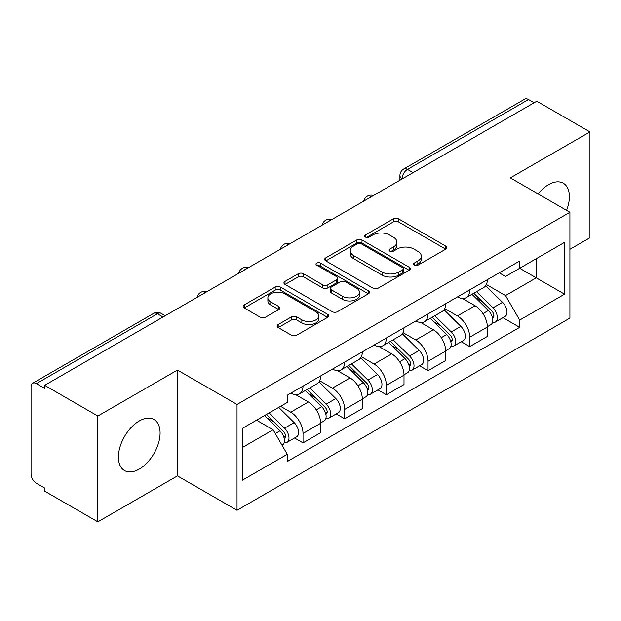 <?xml version="1.0" encoding="UTF-8"?>
<svg xmlns="http://www.w3.org/2000/svg" width="621" height="621" viewBox="0 0 621 621"><rect width="100%" height="100%" fill="white"/><g stroke="black" fill="none" stroke-linecap="round" stroke-linejoin="round"><path stroke-width="0.93" d="M414.23 265.229A2.593 1.498 0 0 0 417.902 265.229L445.769 249.145A3.71 2.142 0 0 0 446.856 247.632A3.71 2.142 0 0 0 445.769 246.118L398.566 218.864A3.71 2.142 0 0 0 393.318 218.864L365.459 234.948A2.593 1.498 0 0 0 364.698 236.011A2.593 1.498 0 0 0 365.459 237.067A2.593 1.498 0 0 0 369.13 237.067L372.732 234.986A11.869 6.854 0 0 1 389.514 234.986L393.45 237.261A11.869 6.854 0 0 1 396.928 242.105A11.869 6.854 0 0 1 393.45 246.948L389.848 249.029A2.593 1.498 0 0 0 389.088 250.092A2.593 1.498 0 0 0 389.848 251.148A2.593 1.498 0 0 0 393.52 251.148L397.122 249.068A11.869 6.854 0 0 1 413.904 249.068L417.84 251.342A11.869 6.854 0 0 1 421.317 256.186A11.869 6.854 0 0 1 417.84 261.03L414.23 263.11A2.593 1.498 0 0 0 413.47 264.166A2.593 1.498 0 0 0 414.23 265.229L414.23 263.11M139.251 469.096A29.466 17.015 120 0 0 158.502 443.13A29.466 17.015 120 0 0 153.985 419.509A29.466 17.015 120 0 0 139.251 420.968A29.466 17.015 120 0 0 120 446.941A29.466 17.015 120 0 0 124.518 470.555A29.466 17.015 120 0 0 139.251 469.096M566.585 210.356A29.466 17.015 120 0 0 563.278 183.211A29.466 17.015 120 0 0 548.537 184.67A29.466 17.015 120 0 0 538.112 193.923M278.2 324.542A3.71 2.142 0 0 0 277.113 326.056A3.71 2.142 0 0 0 278.2 327.57L291.443 335.216A3.71 2.142 0 0 0 296.683 335.216L327.632 317.347A3.71 2.142 0 0 0 328.719 315.833A3.71 2.142 0 0 0 327.632 314.319L280.428 287.065A3.71 2.142 0 0 0 275.181 287.065L244.239 304.934A3.71 2.142 0 0 0 243.153 306.448A3.71 2.142 0 0 0 244.239 307.962L260.238 317.199A3.71 2.142 0 0 0 265.478 317.199L278.72 309.553A3.71 2.142 0 0 0 279.807 308.039A3.71 2.142 0 0 0 278.72 306.526L270.787 301.946A9.92 5.729 0 0 1 267.884 297.894A9.92 5.729 0 0 1 274.008 292.6A9.92 5.729 0 0 1 284.822 293.842L315.895 311.789A9.92 5.729 0 0 1 318.798 315.833A9.92 5.729 0 0 1 312.673 321.127A9.92 5.729 0 0 1 301.868 319.885L296.683 316.896A3.71 2.142 0 0 0 291.443 316.896L278.2 324.542L278.2 327.57M237.028 404.465L177.451 370.069L97.839 416.031L44.673 385.338L536.785 101.223L589.95 131.916L510.338 177.885L569.915 212.281L237.028 404.465L237.028 510.276L569.915 318.092L569.915 212.281M372.996 288.128A3.71 2.142 0 0 0 378.243 288.128L409.185 270.267A3.71 2.142 0 0 0 410.271 268.746A3.71 2.142 0 0 0 409.185 267.232L361.981 239.985A3.71 2.142 0 0 0 356.741 239.985L325.792 257.847A3.71 2.142 0 0 0 324.705 259.361A3.71 2.142 0 0 0 325.792 260.874L372.996 288.128M317.781 265.788A2.593 1.498 0 0 1 320.42 266.153L320.42 263.071L368.408 290.775A3.71 2.142 0 0 1 369.495 292.289A3.71 2.142 0 0 1 368.408 293.803L337.467 311.672A3.71 2.142 0 0 1 332.219 311.672L285.016 284.418L285.016 281.391A3.71 2.142 0 0 0 283.929 282.904A3.71 2.142 0 0 0 285.016 284.418M285.016 281.391L298.259 273.745A3.71 2.142 0 0 1 303.506 273.745L322.648 284.798A3.71 2.142 0 0 0 327.896 284.798L336.675 279.729A3.71 2.142 0 0 0 337.762 278.208A3.71 2.142 0 0 0 336.675 276.694L316.749 265.19A2.593 1.498 0 0 1 315.988 264.135A2.593 1.498 0 0 1 317.587 262.745A2.593 1.498 0 0 1 320.42 263.071M97.839 416.031L97.839 521.85L44.673 491.157L44.673 488.067L36.391 483.285A7.553 4.363 -120 0 1 31.05 474.033L31.05 386.728A7.553 4.363 -120 0 1 32.618 383.266L153.635 313.395A7.553 4.363 60 0 1 157.416 313.768L36.391 383.646A7.553 4.363 -120 0 0 32.618 383.266M569.915 249.3L589.95 237.734L589.95 131.916M97.839 521.85L177.451 475.88L237.028 510.276M44.673 385.338L44.673 388.428L36.391 383.646M413.089 172.638L407.477 169.401A7.553 4.363 60 0 0 403.704 169.028L524.722 99.15A7.553 4.363 60 0 1 528.502 99.523L407.477 169.401A7.553 4.363 120 0 0 402.136 178.654L402.136 178.964M534.114 102.768L528.502 99.523M469.724 289.867A17.38 10.037 60 0 1 466.13 297.669L483.759 287.484A17.38 10.037 -120 0 0 487.361 279.683M444.706 308.583L457.436 315.934A17.38 10.037 60 0 1 469.724 337.219L487.361 327.034A17.38 10.037 -120 0 0 475.073 305.749L462.451 298.468M487.361 327.034L487.361 336.45L469.724 346.627L461.271 341.744M466.13 297.669A17.38 10.037 60 0 1 457.576 296.885M469.724 337.219L469.724 346.627M428.048 313.923A17.38 10.037 60 0 1 424.453 321.725L442.082 311.548A17.38 10.037 -120 0 0 445.684 303.747M419.594 365.808L428.048 370.69L445.684 360.506L445.684 351.098A17.38 10.037 -120 0 0 433.396 329.813L420.774 322.524M424.453 321.725A17.38 10.037 60 0 1 415.891 320.941M403.029 332.639L415.76 339.99A17.38 10.037 60 0 1 428.048 361.282L428.048 370.69M386.371 337.987A17.38 10.037 60 0 1 382.777 345.788L400.405 335.612A17.38 10.037 -120 0 0 404.007 327.81M377.917 389.872L386.371 394.754L404.007 384.57L404.007 375.162A17.38 10.037 -120 0 0 391.719 353.877L379.097 346.588M382.777 345.788A17.38 10.037 60 0 1 374.215 345.004M361.352 356.702L374.083 364.053A17.38 10.037 60 0 1 386.371 385.338L386.371 394.754M344.694 362.051A17.38 10.037 60 0 1 341.1 369.852L358.728 359.675A17.38 10.037 -120 0 0 362.33 351.866M336.24 413.935L344.694 418.81L362.33 408.634L362.33 399.225A17.38 10.037 -120 0 0 350.042 377.941L337.42 370.652M341.1 369.852A17.38 10.037 60 0 1 332.538 369.068M319.675 380.766L332.406 388.117A17.38 10.037 60 0 1 344.694 409.402L344.694 418.81M303.017 386.115A17.38 10.037 60 0 1 299.423 393.916L317.052 383.731A17.38 10.037 -120 0 0 320.653 375.93M294.564 437.991L303.017 442.874L320.653 432.697L320.653 423.289A17.38 10.037 -120 0 0 308.365 401.997L295.743 394.715M299.423 393.916A17.38 10.037 60 0 1 290.861 393.132M280.576 406.32L290.729 412.181A17.38 10.037 60 0 1 303.017 433.466L303.017 442.874M499.245 272.821L505.525 276.446L564.567 242.353L536.249 258.709L536.249 277.835L505.525 295.573L486.383 284.519M242.376 447.5L273.1 429.763L287.259 454.285L242.376 480.204L242.376 428.374L287.259 402.462L287.259 395.212L519.684 261.022L519.684 268.272L564.567 294.183L519.684 320.094L505.525 295.573M564.567 242.353L564.567 294.183M287.259 454.285L287.259 461.535L519.684 327.345L519.684 320.094M177.451 370.069L177.451 475.88M273.1 429.763L256.535 420.2M502.948 317.68L519.684 327.345M415.27 265.594L417.84 264.111A11.869 6.854 0 0 0 421.317 259.267L421.317 256.186M396.928 242.105L396.928 245.186A11.869 6.854 0 0 1 393.45 250.03L390.881 251.513M445.715 249.168L398.566 221.945A3.71 2.142 0 0 0 393.318 221.945L366.499 237.432M409.138 270.29L361.981 243.067A3.71 2.142 0 0 0 356.741 243.067L325.846 260.905M402.633 269.809A2.593 1.498 0 0 0 403.386 268.746A2.593 1.498 0 0 0 402.633 267.69L361.197 243.766A2.593 1.498 0 0 0 357.525 243.766L353.722 245.963A11.869 6.854 0 0 0 350.244 250.806A11.869 6.854 0 0 0 353.722 255.65L382.047 272.006A11.869 6.854 0 0 0 398.829 272.006L402.633 269.809L402.633 272.891A2.593 1.498 0 0 0 403.386 271.835L403.386 268.746M350.244 250.806L350.244 253.896A11.869 6.854 0 0 0 353.722 258.74L353.722 255.65M402.633 272.891L398.829 275.087A11.869 6.854 0 0 1 382.047 275.087L353.722 258.74M285.062 284.449L298.259 276.834L298.259 273.745M337.762 278.208L337.762 281.297A3.71 2.142 0 0 1 336.675 282.811L327.896 287.88A3.71 2.142 0 0 1 322.648 287.88L303.506 276.834A3.71 2.142 0 0 0 298.259 276.834M320.42 266.153L368.362 293.834M342.513 296.264A9.92 5.729 0 0 0 353.326 297.506A9.92 5.729 0 0 0 359.45 292.219A9.92 5.729 0 0 0 356.539 288.167L345.594 281.849A3.71 2.142 0 0 0 340.347 281.849L331.56 286.918A3.71 2.142 0 0 0 330.481 288.431A3.71 2.142 0 0 0 331.56 289.945L342.513 296.264L342.513 299.353A9.92 5.729 0 0 0 353.326 300.595A9.92 5.729 0 0 0 359.45 295.301L359.45 292.219M330.481 288.431L330.481 291.513A3.71 2.142 0 0 0 331.56 293.027L331.56 289.945M342.513 299.353L331.56 293.027M318.798 315.833L318.798 318.922A9.92 5.729 0 0 1 312.673 324.209A9.92 5.729 0 0 1 301.868 322.967L296.683 319.978A3.71 2.142 0 0 0 291.443 319.978L278.247 327.593M267.884 297.894L267.884 300.975A9.92 5.729 0 0 0 270.787 305.027L270.787 301.946M278.674 309.584L270.787 305.027M327.577 317.378L280.428 290.154A3.71 2.142 0 0 0 275.181 290.154L244.286 307.993M471.968 294.292L488.385 310.492A9.447 5.457 60 0 1 490.877 324.651L487.353 326.685M475.244 297.521L482.207 301.542M473.792 293.244L491.77 310.981A4.533 2.616 60 0 1 492.965 317.773A4.533 2.616 60 0 1 492.554 317.936M476.509 291.668L492.934 307.869A9.447 5.457 60 0 1 495.426 322.027A9.447 5.457 60 0 1 492.569 322.33M485.7 285.691L502.552 302.318A9.447 5.457 60 0 1 505.044 316.477L495.426 322.027M430.291 318.356L446.709 334.556A9.447 5.457 60 0 1 449.2 348.715L445.676 350.749M433.567 321.585L440.53 325.606M432.115 317.3L450.093 335.037A4.533 2.616 60 0 1 451.288 341.837A4.533 2.616 60 0 1 450.877 342M434.832 315.732L451.257 331.932A9.447 5.457 60 0 1 453.749 346.091A9.447 5.457 60 0 1 450.893 346.394M444.023 309.755L460.875 326.374A9.447 5.457 60 0 1 463.367 340.541L453.749 346.091M388.614 342.419L405.032 358.612A9.447 5.457 60 0 1 407.523 372.779L403.999 374.812M391.89 345.649L398.853 349.662M390.438 341.364L408.416 359.101A4.533 2.616 60 0 1 409.612 365.901A4.533 2.616 60 0 1 409.2 366.064M393.155 339.796L409.581 355.996A9.447 5.457 60 0 1 412.072 370.155A9.447 5.457 60 0 1 409.216 370.458M402.346 333.819L419.198 350.438A9.447 5.457 60 0 1 421.69 364.605L412.072 370.155M346.937 366.475L363.355 382.676A9.447 5.457 60 0 1 365.847 396.835L362.322 398.876M350.213 369.712L357.176 373.726M348.761 365.427L366.739 383.165A4.533 2.616 60 0 1 367.935 389.965A4.533 2.616 60 0 1 367.523 390.128M351.478 363.859L367.896 380.052A9.447 5.457 60 0 1 370.388 394.219A9.447 5.457 60 0 1 367.539 394.521M360.669 357.882L377.514 374.502A9.447 5.457 60 0 1 380.005 388.661L370.388 394.219M305.26 390.539L321.678 406.739A9.447 5.457 60 0 1 324.17 420.898L320.646 422.932M308.536 393.768L315.499 397.789M307.084 389.491L325.062 407.229A4.533 2.616 60 0 1 326.258 414.021A4.533 2.616 60 0 1 325.846 414.191M309.801 387.915L326.219 404.116A9.447 5.457 60 0 1 328.711 418.275A9.447 5.457 60 0 1 325.862 418.577M318.992 381.938L335.837 398.566A9.447 5.457 60 0 1 338.329 412.724L328.711 418.275M264.562 415.565L280.001 430.803A9.447 5.457 60 0 1 282.493 444.962L282.027 445.234M266.859 417.832L273.822 421.853M266.386 414.517L283.386 431.292A4.533 2.616 60 0 1 284.581 438.084A4.533 2.616 60 0 1 284.17 438.247M269.103 412.942L284.542 428.18A9.447 5.457 60 0 1 287.034 442.338A9.447 5.457 60 0 1 284.185 442.641M278.72 407.392L294.16 422.629A9.447 5.457 60 0 1 296.652 436.788L287.034 442.338M402.4 178.809L402.136 178.654A7.553 4.363 0 0 1 399.924 175.572L399.924 180.237M344.694 409.402L362.33 399.225M386.371 385.338L404.007 375.162M428.048 361.282L445.684 351.098M303.017 433.466L320.653 423.289M290.729 412.181L308.365 401.997M332.406 388.117L350.042 377.941M374.083 364.053L391.719 353.877M415.76 339.99L433.396 329.813M457.436 315.934L475.073 305.749M372.817 195.894A7.553 4.363 120 0 0 369.479 197.82M331.14 219.95A7.553 4.363 120 0 0 327.803 221.883M289.456 244.014A7.553 4.363 120 0 0 286.126 245.939M247.779 268.078A7.553 4.363 120 0 0 244.449 270.003M206.102 292.142A7.553 4.363 120 0 0 202.772 294.067M163.028 317.013L157.416 313.768A7.553 4.363 120 0 1 161.196 313.395A7.553 7.553 0 0 0 153.635 313.395M417.84 264.111L417.84 261.03M389.848 251.148L389.848 249.029M393.45 250.03L393.45 246.948M365.459 237.067L365.459 234.948M393.318 221.945L393.318 218.864M398.566 221.945L398.566 218.864M445.769 249.145L445.769 246.118M325.792 260.874L325.792 257.847M356.741 243.067L356.741 239.985M361.981 243.067L361.981 239.985M409.185 270.267L409.185 267.232M382.047 275.087L382.047 272.006M398.829 275.087L398.829 272.006M303.506 276.834L303.506 273.745M322.648 287.88L322.648 284.798M327.896 287.88L327.896 284.798M336.675 282.811L336.675 279.729M368.408 293.803L368.408 290.775M291.443 319.978L291.443 316.896M296.683 319.978L296.683 316.896M301.868 322.967L301.868 319.885M278.72 309.553L278.72 306.526M244.239 307.962L244.239 304.934M275.181 290.154L275.181 287.065M280.428 290.154L280.428 287.065M327.632 317.347L327.632 314.319M488.385 310.492L482.967 313.621M493.905 315.701L492.205 316.687M502.552 302.318L492.934 307.869M446.709 334.556L441.29 337.684M452.228 339.765L450.528 340.743M460.875 326.374L451.257 331.932M405.032 358.612L399.613 361.748M410.551 363.828L408.851 364.806M419.198 350.438L409.581 355.996M363.355 382.676L357.937 385.812M368.874 387.884L367.174 388.87M377.514 374.502L367.896 380.052M321.678 406.739L316.252 409.868M327.197 411.948L325.497 412.934M335.837 398.566L326.219 404.116M280.001 430.803L275.274 433.528M285.52 436.012L283.82 436.99M294.16 422.629L284.542 428.18M373.454 195.522A7.553 7.553 0 0 0 363.759 201.119M331.777 219.586A7.553 7.553 0 0 0 322.082 225.182M290.1 243.642A7.553 7.553 0 0 0 280.405 249.246M248.423 267.705A7.553 7.553 0 0 0 238.728 273.302M206.746 291.769A7.553 7.553 0 0 0 197.051 297.366M165.24 315.732L161.196 313.395M403.704 169.028A7.553 7.553 0 0 0 399.924 175.572"/></g></svg>
